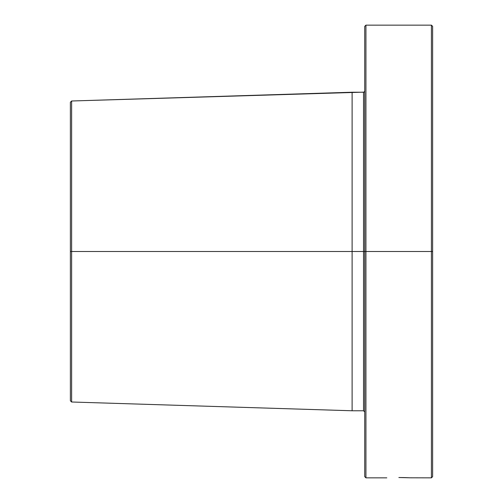 <?xml version="1.0" encoding="UTF-8"?>
<svg xmlns="http://www.w3.org/2000/svg" width="503" height="503" viewBox="0 0 503 503"><rect width="100%" height="100%" fill="white"/><g stroke="black" fill="none" stroke-linecap="round" stroke-linejoin="round"><path stroke-width="0.75" d="M398.86 477.529L409.719 477.787M364.725 411.976L363.524 410.769L363.524 251.5L363.524 410.769L363.524 251.5L364.725 251.5L363.524 251.5L363.524 92.231L364.373 91.879L364.725 91.024L364.197 92.024M431.423 251.5L431.423 477.85L431.423 251.5L364.725 251.5L364.725 476.643L364.725 251.5L365.933 251.5L365.933 25.15L364.725 26.357L364.725 251.5L364.725 26.357L365.933 25.15L365.933 477.85L365.933 251.5L431.423 251.5L431.423 25.15L365.933 25.15L431.423 25.15L431.423 251.5L432.624 251.5L431.423 251.5M432.624 476.643L432.624 251.5L432.624 476.643L431.423 477.85L410.002 477.8M71.621 251.5L70.376 251.5L70.376 400.759L70.376 251.5L71.621 251.5L71.621 100.996L70.376 102.241L70.376 251.5L70.376 102.241L71.621 100.996L71.621 402.004L71.621 251.5L352.113 251.5L352.113 410.769L352.113 251.5L363.524 251.5L71.621 251.5M398.873 477.529L403.475 477.573M403.488 477.573L405.556 477.63M405.569 477.63L408.889 477.749M364.637 91.489L364.725 91.024L364.373 91.873L363.524 92.231L352.113 92.231L352.113 251.5L352.113 92.231L71.621 100.996L363.983 92.137L363.524 92.231L363.524 251.5M432.624 26.357L432.624 251.5L432.624 26.357L431.423 25.15L432.624 26.357M70.376 172.642L70.376 174.818M70.376 178.232L70.376 179.401M364.373 91.879L363.983 92.137M408.895 477.749L410.008 477.806M386.813 477.85L365.933 477.85L364.725 476.643M363.524 410.769L352.113 410.769L71.621 402.004L70.376 400.759"/></g></svg>
